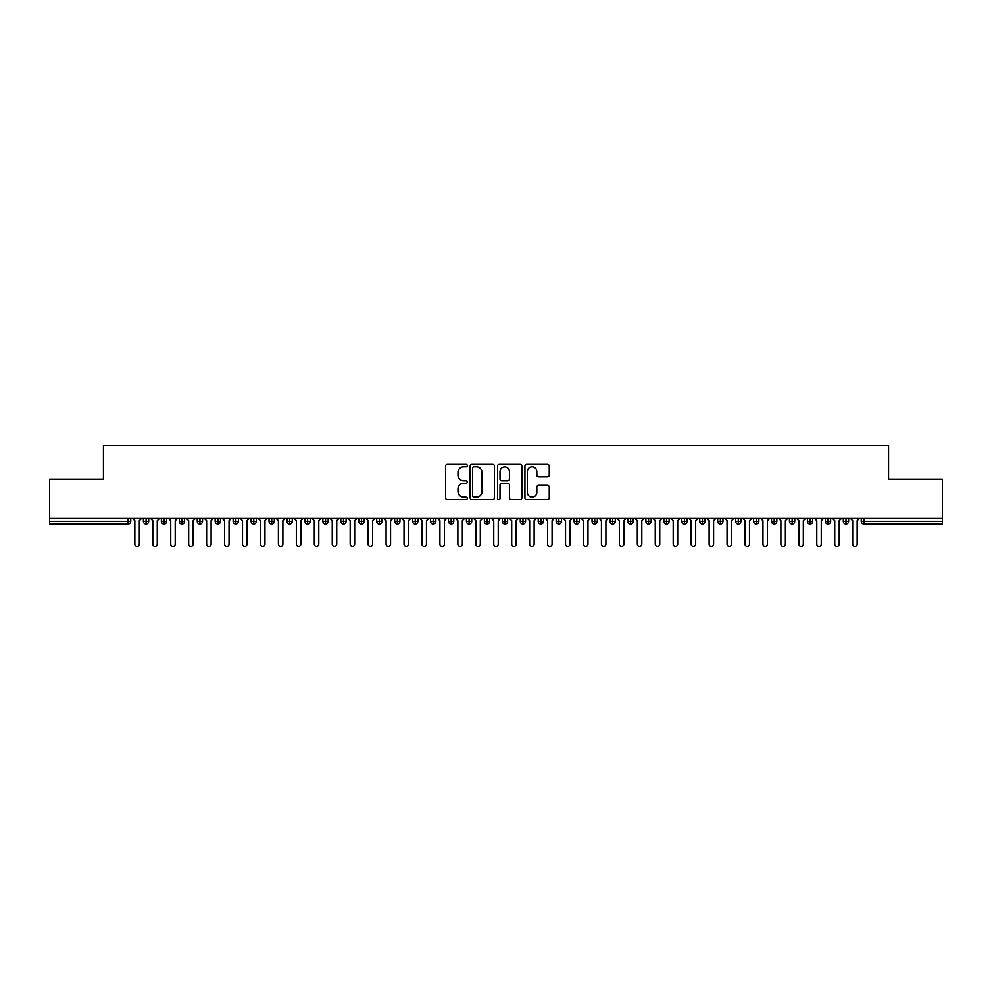 <?xml version="1.0" encoding="UTF-8"?>
<svg xmlns="http://www.w3.org/2000/svg" width="992" height="992" viewBox="0 0 992 992"><rect width="100%" height="100%" fill="white"/><g stroke="black" fill="none" stroke-linecap="round" stroke-linejoin="round"><path stroke-width="1.49" d="M467.282 465.62A1.228 1.228 0 0 0 466.054 464.392L447.342 464.392A1.761 1.761 0 0 0 445.582 466.153L445.582 497.86A1.761 1.761 0 0 0 447.342 499.621L466.054 499.621A1.228 1.228 0 0 0 467.282 498.381A1.228 1.228 0 0 0 466.054 497.153L463.636 497.153A5.642 5.642 0 0 1 457.994 491.511L457.994 488.87A5.642 5.642 0 0 1 463.636 483.24L466.054 483.24A1.228 1.228 0 0 0 467.282 482A1.228 1.228 0 0 0 466.054 480.773L463.636 480.773A5.642 5.642 0 0 1 457.994 475.131L457.994 472.49A5.642 5.642 0 0 1 463.636 466.848L466.054 466.848A1.228 1.228 0 0 0 467.282 465.62M547.485 476.805A1.761 1.761 0 0 0 549.246 475.044L549.246 466.153A1.761 1.761 0 0 0 547.485 464.392L526.69 464.392A1.761 1.761 0 0 0 524.929 466.153L524.929 497.86A1.761 1.761 0 0 0 526.69 499.621L547.485 499.621A1.761 1.761 0 0 0 549.246 497.86L549.246 487.109A1.761 1.761 0 0 0 547.485 485.348L538.582 485.348A1.761 1.761 0 0 0 536.821 487.109L536.821 492.441A4.712 4.712 0 0 1 532.109 497.153A4.712 4.712 0 0 1 527.397 492.441L527.397 471.56A4.712 4.712 0 0 1 532.109 466.848A4.712 4.712 0 0 1 536.821 471.56L536.821 475.044A1.761 1.761 0 0 0 538.582 476.805L547.485 476.805M49.6 518.432L942.4 518.432L942.4 479.136L888.559 479.136L888.559 445.569L103.441 445.569L103.441 479.136L49.6 479.136L49.6 521.308L128.067 521.308L128.067 518.432M494.462 466.153A1.761 1.761 0 0 0 492.702 464.392L471.907 464.392A1.761 1.761 0 0 0 470.146 466.153L470.146 497.86A1.761 1.761 0 0 0 471.907 499.621L492.702 499.621A1.761 1.761 0 0 0 494.462 497.86L494.462 466.153M499.298 464.392L520.093 464.392A1.761 1.761 0 0 1 521.854 466.153L521.854 497.86A1.761 1.761 0 0 1 520.093 499.621L511.19 499.621A1.761 1.761 0 0 1 509.429 497.86L509.429 485.001A1.761 1.761 0 0 0 507.668 483.24L501.766 483.24A1.761 1.761 0 0 0 500.005 485.001L500.005 498.381A1.228 1.228 0 0 1 498.778 499.621A1.228 1.228 0 0 1 497.538 498.381L497.538 466.153A1.761 1.761 0 0 1 499.298 464.392M130.758 521.308L128.067 521.308L128.067 523.999A2.691 2.691 0 0 0 130.758 521.308L130.758 518.432L130.758 521.308A2.691 2.691 0 0 1 128.067 523.999L49.6 523.999L49.6 521.308M942.4 518.432L942.4 523.999L863.933 523.999A2.691 2.691 0 0 1 861.242 521.308L861.242 518.432M146.109 518.432L146.109 523.999A2.691 2.691 0 0 1 143.406 521.308L143.406 518.432L143.406 521.308A2.691 2.691 0 0 0 146.109 523.999A2.691 2.691 0 0 0 148.701 521.308L148.701 518.432M164.052 518.432L164.052 523.999A2.691 2.691 0 0 1 161.361 521.308L161.361 518.432L161.361 521.308A2.691 2.691 0 0 0 164.052 523.999A2.691 2.691 0 0 0 166.656 521.308L166.656 518.432M181.995 518.432L181.995 523.999A2.691 2.691 0 0 1 179.304 521.308L179.304 518.432L179.304 521.308A2.691 2.691 0 0 0 181.995 523.999A2.691 2.691 0 0 0 184.599 521.308L184.599 518.432M199.938 518.432L199.938 523.999A2.691 2.691 0 0 1 197.247 521.308L197.247 518.432L197.247 521.308A2.691 2.691 0 0 0 199.938 523.999A2.691 2.691 0 0 0 202.542 521.308L202.542 518.432M217.88 518.432L217.88 523.999A2.691 2.691 0 0 1 215.19 521.308L215.19 518.432L215.19 521.308A2.691 2.691 0 0 0 217.88 523.999A2.691 2.691 0 0 0 220.484 521.308L220.484 518.432M235.836 518.432L235.836 523.999A2.691 2.691 0 0 1 233.145 521.308L233.145 518.432L233.145 521.308A2.691 2.691 0 0 0 235.836 523.999A2.691 2.691 0 0 0 238.44 521.308L238.44 518.432M253.778 518.432L253.778 523.999A2.691 2.691 0 0 1 251.088 521.308L251.088 518.432L251.088 521.308A2.691 2.691 0 0 0 253.778 523.999A2.691 2.691 0 0 0 256.382 521.308L256.382 518.432M271.721 518.432L271.721 523.999A2.691 2.691 0 0 1 269.03 521.308L269.03 518.432L269.03 521.308A2.691 2.691 0 0 0 271.721 523.999A2.691 2.691 0 0 0 274.325 521.308L274.325 518.432M289.664 518.432L289.664 523.999A2.691 2.691 0 0 1 286.973 521.308L286.973 518.432L286.973 521.308A2.691 2.691 0 0 0 289.664 523.999A2.691 2.691 0 0 0 292.268 521.308L292.268 518.432M307.619 518.432L307.619 523.999A2.691 2.691 0 0 1 304.928 521.308L304.928 518.432L304.928 521.308A2.691 2.691 0 0 0 307.619 523.999A2.691 2.691 0 0 0 310.211 521.308L310.211 518.432M325.562 518.432L325.562 523.999A2.691 2.691 0 0 1 322.871 521.308L322.871 518.432L322.871 521.308A2.691 2.691 0 0 0 325.562 523.999A2.691 2.691 0 0 0 328.166 521.308L328.166 518.432M343.505 518.432L343.505 523.999A2.691 2.691 0 0 1 340.814 521.308L340.814 518.432L340.814 521.308A2.691 2.691 0 0 0 343.505 523.999A2.691 2.691 0 0 0 346.109 521.308L346.109 518.432M361.448 518.432L361.448 523.999A2.691 2.691 0 0 1 358.757 521.308A2.691 2.691 0 0 0 361.448 523.999A2.691 2.691 0 0 1 358.757 521.308L358.757 518.432M364.052 518.432L364.052 521.308A2.691 2.691 0 0 1 361.448 523.999A2.691 2.691 0 0 0 364.052 521.308L358.757 521.308M379.403 523.999A2.691 2.691 0 0 1 376.7 521.308L376.7 518.432L376.7 521.308A2.691 2.691 0 0 0 379.403 523.999A2.691 2.691 0 0 0 381.994 521.308L381.994 518.432L381.994 521.308A2.691 2.691 0 0 1 379.403 523.999L379.403 521.308L381.994 521.308M397.346 518.432L397.346 523.999A2.691 2.691 0 0 1 394.655 521.308L394.655 518.432L394.655 521.308A2.691 2.691 0 0 0 397.346 523.999A2.691 2.691 0 0 0 399.95 521.308L399.95 518.432M415.288 518.432L415.288 523.999A2.691 2.691 0 0 1 412.598 521.308L412.598 518.432L412.598 521.308A2.691 2.691 0 0 0 415.288 523.999A2.691 2.691 0 0 0 417.892 521.308L417.892 518.432M433.231 518.432L433.231 521.308L430.54 521.308L430.54 518.432L430.54 521.308A2.691 2.691 0 0 0 433.231 523.999A2.691 2.691 0 0 0 435.835 521.308L435.835 518.432L435.835 521.308A2.691 2.691 0 0 1 433.231 523.999A2.691 2.691 0 0 1 430.54 521.308A2.691 2.691 0 0 0 433.231 523.999L433.231 521.308L435.835 521.308M451.186 518.432L451.186 523.999A2.691 2.691 0 0 1 448.483 521.308L448.483 518.432L448.483 521.308A2.691 2.691 0 0 0 451.186 523.999A2.691 2.691 0 0 0 453.778 521.308L453.778 518.432M469.129 518.432L469.129 523.999A2.691 2.691 0 0 1 466.438 521.308L466.438 518.432L466.438 521.308A2.691 2.691 0 0 0 469.129 523.999A2.691 2.691 0 0 0 471.733 521.308L471.733 518.432M487.072 518.432L487.072 523.999A2.691 2.691 0 0 1 484.381 521.308L484.381 518.432L484.381 521.308A2.691 2.691 0 0 0 487.072 523.999A2.691 2.691 0 0 0 489.676 521.308L489.676 518.432M505.015 518.432L505.015 523.999A2.691 2.691 0 0 1 502.324 521.308L502.324 518.432M507.619 518.432L507.619 521.308A2.691 2.691 0 0 1 505.015 523.999A2.691 2.691 0 0 0 507.619 521.308L502.324 521.308A2.691 2.691 0 0 0 505.015 523.999M522.958 518.432L522.958 523.999A2.691 2.691 0 0 1 520.267 521.308L520.267 518.432L520.267 521.308A2.691 2.691 0 0 0 522.958 523.999A2.691 2.691 0 0 0 525.562 521.308L525.562 518.432M540.913 518.432L540.913 523.999A2.691 2.691 0 0 1 538.222 521.308L538.222 518.432M543.517 518.432L543.517 521.308A2.691 2.691 0 0 1 540.913 523.999A2.691 2.691 0 0 0 543.517 521.308L538.222 521.308A2.691 2.691 0 0 0 540.913 523.999M558.856 518.432L558.856 523.999A2.691 2.691 0 0 1 556.165 521.308L556.165 518.432M561.46 518.432L561.46 521.308A2.691 2.691 0 0 1 558.856 523.999A2.691 2.691 0 0 0 561.46 521.308L556.165 521.308A2.691 2.691 0 0 0 558.856 523.999M576.798 518.432L576.798 523.999A2.691 2.691 0 0 1 574.108 521.308A2.691 2.691 0 0 0 576.798 523.999A2.691 2.691 0 0 1 574.108 521.308L574.108 518.432M579.402 518.432L579.402 521.308L579.402 518.432M594.741 518.432L594.741 523.999A2.691 2.691 0 0 1 592.05 521.308L592.05 518.432M597.345 518.432L597.345 521.308A2.691 2.691 0 0 1 594.741 523.999A2.691 2.691 0 0 0 597.345 521.308L592.05 521.308A2.691 2.691 0 0 0 594.741 523.999M612.696 518.432L612.696 523.999A2.691 2.691 0 0 1 610.006 521.308L610.006 518.432M615.3 518.432L615.3 521.308A2.691 2.691 0 0 1 612.696 523.999A2.691 2.691 0 0 0 615.3 521.308L610.006 521.308A2.691 2.691 0 0 0 612.696 523.999M630.639 518.432L630.639 523.999A2.691 2.691 0 0 1 627.948 521.308L627.948 518.432M633.243 518.432L633.243 521.308A2.691 2.691 0 0 1 630.639 523.999A2.691 2.691 0 0 0 633.243 521.308L627.948 521.308A2.691 2.691 0 0 0 630.639 523.999M648.582 518.432L648.582 523.999A2.691 2.691 0 0 1 645.891 521.308L645.891 518.432M651.186 518.432L651.186 521.308A2.691 2.691 0 0 1 648.582 523.999A2.691 2.691 0 0 0 651.186 521.308L645.891 521.308A2.691 2.691 0 0 0 648.582 523.999M666.525 518.432L666.525 523.999A2.691 2.691 0 0 1 663.834 521.308L663.834 518.432M669.129 518.432L669.129 521.308L669.129 518.432M684.48 518.432L684.48 523.999A2.691 2.691 0 0 1 681.789 521.308L681.789 518.432M687.072 518.432L687.072 521.308A2.691 2.691 0 0 1 684.48 523.999A2.691 2.691 0 0 0 687.072 521.308L681.789 521.308A2.691 2.691 0 0 0 684.48 523.999M702.423 518.432L702.423 523.999A2.691 2.691 0 0 1 699.732 521.308L699.732 518.432L699.732 521.308A2.691 2.691 0 0 0 702.423 523.999A2.691 2.691 0 0 0 705.027 521.308L705.027 518.432M720.366 518.432L720.366 523.999A2.691 2.691 0 0 1 717.675 521.308L717.675 518.432M722.97 518.432L722.97 521.308L722.97 518.432M738.308 518.432L738.308 523.999A2.691 2.691 0 0 1 735.618 521.308A2.691 2.691 0 0 0 738.308 523.999A2.691 2.691 0 0 1 735.618 521.308L735.618 518.432M740.912 518.432L740.912 521.308L740.912 518.432M756.264 518.432L756.264 523.999A2.691 2.691 0 0 1 753.56 521.308L753.56 518.432L753.56 521.308A2.691 2.691 0 0 0 756.264 523.999A2.691 2.691 0 0 0 758.855 521.308L758.855 518.432M774.206 518.432L774.206 523.999A2.691 2.691 0 0 1 771.516 521.308A2.691 2.691 0 0 0 774.206 523.999A2.691 2.691 0 0 1 771.516 521.308L771.516 518.432M776.81 518.432L776.81 521.308A2.691 2.691 0 0 1 774.206 523.999A2.691 2.691 0 0 0 776.81 521.308L771.516 521.308M792.149 518.432L792.149 523.999A2.691 2.691 0 0 1 789.458 521.308L789.458 518.432L789.458 521.308A2.691 2.691 0 0 0 792.149 523.999A2.691 2.691 0 0 0 794.753 521.308L794.753 518.432M810.092 518.432L810.092 523.999A2.691 2.691 0 0 1 807.401 521.308L807.401 518.432M812.696 518.432L812.696 521.308L812.696 518.432M828.035 518.432L828.035 523.999A2.691 2.691 0 0 1 825.344 521.308A2.691 2.691 0 0 0 828.035 523.999A2.691 2.691 0 0 1 825.344 521.308L825.344 518.432M830.639 518.432L830.639 521.308L830.639 518.432M845.99 518.432L845.99 523.999A2.691 2.691 0 0 1 843.299 521.308L843.299 518.432M848.594 518.432L848.594 521.308L848.594 518.432M379.403 518.432L379.403 521.308L376.7 521.308M576.798 523.999A2.691 2.691 0 0 0 579.402 521.308A2.691 2.691 0 0 1 576.798 523.999M666.525 523.999A2.691 2.691 0 0 0 669.129 521.308A2.691 2.691 0 0 1 666.525 523.999A2.691 2.691 0 0 1 663.834 521.308L669.129 521.308M720.366 523.999A2.691 2.691 0 0 0 722.97 521.308A2.691 2.691 0 0 1 720.366 523.999A2.691 2.691 0 0 1 717.675 521.308L722.97 521.308M738.308 523.999A2.691 2.691 0 0 0 740.912 521.308A2.691 2.691 0 0 1 738.308 523.999M810.092 523.999A2.691 2.691 0 0 0 812.696 521.308A2.691 2.691 0 0 1 810.092 523.999A2.691 2.691 0 0 1 807.401 521.308L812.696 521.308M828.035 523.999A2.691 2.691 0 0 0 830.639 521.308A2.691 2.691 0 0 1 828.035 523.999M845.99 523.999A2.691 2.691 0 0 0 848.594 521.308A2.691 2.691 0 0 1 845.99 523.999A2.691 2.691 0 0 1 843.299 521.308L848.594 521.308M473.854 466.848A1.228 1.228 0 0 0 472.614 468.088L472.614 495.913A1.228 1.228 0 0 0 473.854 497.153L476.408 497.153A5.642 5.642 0 0 0 482.038 491.511L482.038 472.49A5.642 5.642 0 0 0 476.408 466.848L473.854 466.848M509.429 471.659A4.712 4.712 0 0 0 504.717 466.947A4.712 4.712 0 0 0 500.005 471.659L500.005 479.012A1.761 1.761 0 0 0 501.766 480.773L507.668 480.773A1.761 1.761 0 0 0 509.429 479.012L509.429 471.659M132.593 518.432L134.838 520.676L134.838 544.186A2.244 2.244 0 0 0 137.082 546.431A2.244 2.244 0 0 0 139.326 544.186L139.326 520.676L141.571 518.432M150.548 518.432L152.793 520.676L152.793 544.186A2.244 2.244 0 0 0 155.037 546.431A2.244 2.244 0 0 0 157.269 544.186L157.269 520.676L159.514 518.432M168.491 518.432L170.736 520.676L170.736 544.186A2.244 2.244 0 0 0 172.98 546.431A2.244 2.244 0 0 0 175.224 544.186L175.224 520.676L177.469 518.432M186.434 518.432L188.678 520.676L188.678 544.186A2.244 2.244 0 0 0 190.923 546.431A2.244 2.244 0 0 0 193.167 544.186L193.167 520.676L195.412 518.432M204.377 518.432L206.621 520.676L206.621 544.186A2.244 2.244 0 0 0 208.866 546.431A2.244 2.244 0 0 0 211.11 544.186L211.11 520.676L213.354 518.432M222.332 518.432L224.576 520.676L224.576 544.186A2.244 2.244 0 0 0 226.808 546.431A2.244 2.244 0 0 0 229.053 544.186L229.053 520.676L231.297 518.432M240.275 518.432L242.519 520.676L242.519 544.186A2.244 2.244 0 0 0 244.764 546.431A2.244 2.244 0 0 0 247.008 544.186L247.008 520.676L249.252 518.432M258.218 518.432L260.462 520.676L260.462 544.186A2.244 2.244 0 0 0 262.706 546.431A2.244 2.244 0 0 0 264.951 544.186L264.951 520.676L267.195 518.432M276.16 518.432L278.405 520.676L278.405 544.186A2.244 2.244 0 0 0 280.649 546.431A2.244 2.244 0 0 0 282.894 544.186L282.894 520.676L285.138 518.432M294.116 518.432L296.348 520.676L296.348 544.186A2.244 2.244 0 0 0 298.592 546.431A2.244 2.244 0 0 0 300.836 544.186L300.836 520.676L303.081 518.432M312.058 518.432L314.303 520.676L314.303 544.186A2.244 2.244 0 0 0 316.547 546.431A2.244 2.244 0 0 0 318.792 544.186L318.792 520.676L321.024 518.432M330.001 518.432L332.246 520.676L332.246 544.186A2.244 2.244 0 0 0 334.49 546.431A2.244 2.244 0 0 0 336.734 544.186L336.734 520.676L338.979 518.432M347.944 518.432L350.188 520.676L350.188 544.186A2.244 2.244 0 0 0 352.433 546.431A2.244 2.244 0 0 0 354.677 544.186L354.677 520.676L356.922 518.432M365.899 518.432L368.131 520.676L368.131 544.186A2.244 2.244 0 0 0 370.376 546.431A2.244 2.244 0 0 0 372.62 544.186L372.62 520.676L374.864 518.432M383.842 518.432L386.086 520.676L386.086 544.186A2.244 2.244 0 0 0 388.331 546.431A2.244 2.244 0 0 0 390.563 544.186L390.563 520.676L392.807 518.432M401.785 518.432L404.029 520.676L404.029 544.186A2.244 2.244 0 0 0 406.274 546.431A2.244 2.244 0 0 0 408.518 544.186L408.518 520.676L410.762 518.432M419.728 518.432L421.972 520.676L421.972 544.186A2.244 2.244 0 0 0 424.216 546.431A2.244 2.244 0 0 0 426.461 544.186L426.461 520.676L428.705 518.432M437.67 518.432L439.915 520.676L439.915 544.186A2.244 2.244 0 0 0 442.159 546.431A2.244 2.244 0 0 0 444.404 544.186L444.404 520.676L446.648 518.432M455.626 518.432L457.87 520.676L457.87 544.186A2.244 2.244 0 0 0 460.114 546.431A2.244 2.244 0 0 0 462.346 544.186L462.346 520.676L464.591 518.432M473.568 518.432L475.813 520.676L475.813 544.186A2.244 2.244 0 0 0 478.057 546.431A2.244 2.244 0 0 0 480.302 544.186L480.302 520.676L482.546 518.432M491.511 518.432L493.756 520.676L493.756 544.186A2.244 2.244 0 0 0 496 546.431A2.244 2.244 0 0 0 498.244 544.186L498.244 520.676L500.489 518.432M509.454 518.432L511.698 520.676L511.698 544.186A2.244 2.244 0 0 0 513.943 546.431A2.244 2.244 0 0 0 516.187 544.186L516.187 520.676L518.432 518.432M527.409 518.432L529.654 520.676L529.654 544.186A2.244 2.244 0 0 0 531.886 546.431A2.244 2.244 0 0 0 534.13 544.186L534.13 520.676L536.374 518.432M545.352 518.432L547.596 520.676L547.596 544.186A2.244 2.244 0 0 0 549.841 546.431A2.244 2.244 0 0 0 552.085 544.186L552.085 520.676L554.33 518.432M563.295 518.432L565.539 520.676L565.539 544.186A2.244 2.244 0 0 0 567.784 546.431A2.244 2.244 0 0 0 570.028 544.186L570.028 520.676L572.272 518.432M581.238 518.432L583.482 520.676L583.482 544.186A2.244 2.244 0 0 0 585.726 546.431A2.244 2.244 0 0 0 587.971 544.186L587.971 520.676L590.215 518.432M599.193 518.432L601.437 520.676L601.437 544.186A2.244 2.244 0 0 0 603.669 546.431A2.244 2.244 0 0 0 605.914 544.186L605.914 520.676L608.158 518.432M617.136 518.432L619.38 520.676L619.38 544.186A2.244 2.244 0 0 0 621.624 546.431A2.244 2.244 0 0 0 623.869 544.186L623.869 520.676L626.101 518.432M635.078 518.432L637.323 520.676L637.323 544.186A2.244 2.244 0 0 0 639.567 546.431A2.244 2.244 0 0 0 641.812 544.186L641.812 520.676L644.056 518.432M653.021 518.432L655.266 520.676L655.266 544.186A2.244 2.244 0 0 0 657.51 546.431A2.244 2.244 0 0 0 659.754 544.186L659.754 520.676L661.999 518.432M670.976 518.432L673.208 520.676L673.208 544.186A2.244 2.244 0 0 0 675.453 546.431A2.244 2.244 0 0 0 677.697 544.186L677.697 520.676L679.942 518.432M688.919 518.432L691.164 520.676L691.164 544.186A2.244 2.244 0 0 0 693.408 546.431A2.244 2.244 0 0 0 695.652 544.186L695.652 520.676L697.884 518.432M706.862 518.432L709.106 520.676L709.106 544.186A2.244 2.244 0 0 0 711.351 546.431A2.244 2.244 0 0 0 713.595 544.186L713.595 520.676L715.84 518.432M724.805 518.432L727.049 520.676L727.049 544.186A2.244 2.244 0 0 0 729.294 546.431A2.244 2.244 0 0 0 731.538 544.186L731.538 520.676L733.782 518.432M742.748 518.432L744.992 520.676L744.992 544.186A2.244 2.244 0 0 0 747.236 546.431A2.244 2.244 0 0 0 749.481 544.186L749.481 520.676L751.725 518.432M760.703 518.432L762.947 520.676L762.947 544.186A2.244 2.244 0 0 0 765.192 546.431A2.244 2.244 0 0 0 767.424 544.186L767.424 520.676L769.668 518.432M778.646 518.432L780.89 520.676L780.89 544.186A2.244 2.244 0 0 0 783.134 546.431A2.244 2.244 0 0 0 785.379 544.186L785.379 520.676L787.623 518.432M796.588 518.432L798.833 520.676L798.833 544.186A2.244 2.244 0 0 0 801.077 546.431A2.244 2.244 0 0 0 803.322 544.186L803.322 520.676L805.566 518.432M814.531 518.432L816.776 520.676L816.776 544.186A2.244 2.244 0 0 0 819.02 546.431A2.244 2.244 0 0 0 821.264 544.186L821.264 520.676L823.509 518.432M832.486 518.432L834.731 520.676L834.731 544.186A2.244 2.244 0 0 0 836.963 546.431A2.244 2.244 0 0 0 839.207 544.186L839.207 520.676L841.452 518.432M850.429 518.432L852.674 520.676L852.674 544.186A2.244 2.244 0 0 0 854.918 546.431A2.244 2.244 0 0 0 857.162 544.186L857.162 520.676L859.407 518.432M863.933 518.432L863.933 521.308L942.4 521.308M863.933 521.308L863.933 523.999A2.691 2.691 0 0 1 861.242 521.308L863.933 521.308M143.406 521.308A2.691 2.691 0 0 0 146.109 523.999A2.691 2.691 0 0 0 148.701 521.308L143.406 521.308M161.361 521.308A2.691 2.691 0 0 0 164.052 523.999A2.691 2.691 0 0 0 166.656 521.308L161.361 521.308M179.304 521.308A2.691 2.691 0 0 0 181.995 523.999A2.691 2.691 0 0 0 184.599 521.308L179.304 521.308M197.247 521.308A2.691 2.691 0 0 0 199.938 523.999A2.691 2.691 0 0 0 202.542 521.308L197.247 521.308M215.19 521.308A2.691 2.691 0 0 0 217.88 523.999A2.691 2.691 0 0 0 220.484 521.308L215.19 521.308M233.145 521.308L238.44 521.308A2.691 2.691 0 0 1 235.836 523.999M251.088 521.308A2.691 2.691 0 0 0 253.778 523.999A2.691 2.691 0 0 0 256.382 521.308L251.088 521.308M269.03 521.308L274.325 521.308A2.691 2.691 0 0 1 271.721 523.999M286.973 521.308A2.691 2.691 0 0 0 289.664 523.999A2.691 2.691 0 0 0 292.268 521.308L286.973 521.308M304.928 521.308A2.691 2.691 0 0 0 307.619 523.999A2.691 2.691 0 0 0 310.211 521.308L304.928 521.308M322.871 521.308A2.691 2.691 0 0 0 325.562 523.999A2.691 2.691 0 0 0 328.166 521.308L322.871 521.308M340.814 521.308A2.691 2.691 0 0 0 343.505 523.999A2.691 2.691 0 0 0 346.109 521.308L340.814 521.308M394.655 521.308L399.95 521.308A2.691 2.691 0 0 1 397.346 523.999M412.598 521.308A2.691 2.691 0 0 0 415.288 523.999A2.691 2.691 0 0 0 417.892 521.308L412.598 521.308M448.483 521.308L453.778 521.308A2.691 2.691 0 0 1 451.186 523.999M466.438 521.308A2.691 2.691 0 0 0 469.129 523.999A2.691 2.691 0 0 0 471.733 521.308L466.438 521.308M484.381 521.308L489.676 521.308A2.691 2.691 0 0 1 487.072 523.999M520.267 521.308L525.562 521.308A2.691 2.691 0 0 1 522.958 523.999M574.108 521.308L579.402 521.308M699.732 521.308L705.027 521.308A2.691 2.691 0 0 1 702.423 523.999M735.618 521.308L740.912 521.308M753.56 521.308A2.691 2.691 0 0 0 756.264 523.999A2.691 2.691 0 0 0 758.855 521.308L753.56 521.308M789.458 521.308L794.753 521.308A2.691 2.691 0 0 1 792.149 523.999M825.344 521.308L830.639 521.308"/></g></svg>
